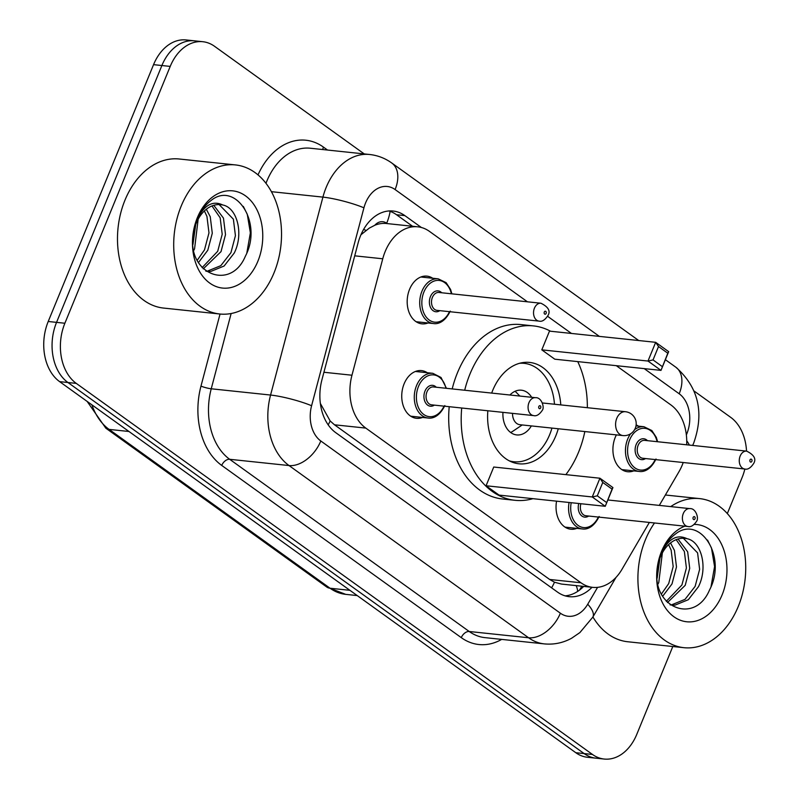 <?xml version="1.0" encoding="UTF-8"?>
<svg xmlns="http://www.w3.org/2000/svg" width="799" height="799" viewBox="0 0 799 799"><rect width="100%" height="100%" fill="white"/><g stroke="black" fill="none" stroke-linecap="round" stroke-linejoin="round"><path stroke-width="1.2" d="M422.571 417.448A23.98 17.169 -84 0 1 416.479 418.306A23.98 17.169 -84 0 1 404.134 383.78A23.98 17.169 -84 0 1 421.502 370.606A23.98 17.169 -84 0 1 427.285 372.724M576.868 528.369A23.98 17.169 -84 0 1 570.776 529.228A23.98 17.169 -84 0 1 556.563 501.163M428.014 322.976A23.98 17.169 -84 0 1 421.922 323.845A23.98 17.169 -84 0 1 409.577 289.308A23.98 17.169 -84 0 1 426.946 276.144A23.98 17.169 -84 0 1 432.728 278.262M633.747 470.871A23.98 17.169 -84 0 1 627.654 471.74A23.98 17.169 -84 0 1 615.31 437.203A23.98 17.169 -84 0 1 616.389 434.886M659.305 505.407L678.97 471.72A44.964 32.18 96 0 0 682.246 465.058A44.964 32.18 96 0 0 683.215 462.521M387.155 223.59L386.686 223.251A14.991 10.727 96 0 0 374.781 225.268L369.278 228.134L360.948 234.756M374.781 225.268A44.964 32.18 -84 0 1 386.526 223.52L417.757 226.816A44.964 32.18 96 0 0 382.751 258.786L351.959 375.22A44.964 32.18 96 0 0 365.792 428.094L580.953 582.771A44.964 32.18 96 0 0 592.698 587.355A44.964 32.18 96 0 0 621.982 569.317L649.357 522.436M320.359 403.445L330.147 420.943L334.491 424.798L549.652 579.465L554.496 582.221L561.417 584.059L592.698 587.355M686.681 444.803A44.964 32.18 96 0 0 670.86 404.903L616.279 365.672M527.44 301.802L429.502 231.41A44.964 32.18 96 0 0 417.757 226.816M571.435 333.433L547.585 316.294M636.144 424.918A23.98 17.169 -84 0 1 638.461 426.147M672.808 646.511L636.783 734.351A44.964 32.18 -84 0 1 604.214 759.05A44.964 32.18 -84 0 1 592.468 754.456L76.275 383.39A44.964 32.18 -84 0 1 64.879 323.245L170.217 66.407A44.964 32.18 -84 0 1 202.786 41.708A44.964 32.18 -84 0 1 214.532 46.292L364.244 153.917M744.858 469.023A44.964 32.18 -84 0 1 742.111 477.512L727.33 513.557M694.191 391.101L730.725 417.368A44.964 32.18 -84 0 1 746.526 451.105M202.786 41.708L186.127 39.95A44.964 32.18 -84 0 0 153.558 64.649L48.22 321.488A44.964 32.18 -84 0 0 59.615 381.632L575.809 752.708A44.964 32.18 -84 0 0 587.555 757.292L595.884 758.171A44.964 32.18 -84 0 1 584.139 753.577L67.945 382.511A44.964 32.18 -84 0 1 56.549 322.367L161.887 65.528A44.964 32.18 -84 0 1 194.457 40.829A44.964 32.18 -84 0 0 161.887 65.528L56.549 322.367A44.964 32.18 -84 0 0 67.945 382.511L584.139 753.577A44.964 32.18 -84 0 0 595.884 758.171L604.214 759.05M421.383 227.495L404.853 215.62A44.964 32.18 96 0 0 393.108 211.026A44.964 32.18 96 0 0 358.112 242.996L321.927 379.805A44.964 32.18 96 0 0 335.76 432.678L557.492 592.079A44.964 32.18 96 0 0 569.238 596.673A44.964 32.18 96 0 0 592.019 587.285M388.903 210.966A44.964 32.18 -84 0 1 396.524 214.741L412.574 226.267M583.689 586.406A44.964 32.18 -84 0 1 565.113 595.854M670.731 506.606A74.946 53.643 -84 0 1 699.674 498.616A74.946 53.643 -84 0 1 738.236 606.521A74.946 53.643 -84 0 1 683.964 647.689A74.946 53.643 -84 0 1 645.402 539.784A74.946 53.643 -84 0 1 654.511 522.985M670.071 604.843L671.699 604.793L685.023 599.36L695.13 586.376L699.624 569.347L697.587 552.878L683.325 538.256M670.151 604.903L675.005 605.133L688.329 599.709L698.436 586.726C708.144 567.67 701.472 541.472 687.06 538.706A33.888 24.25 -84 0 0 684.963 538.356A33.888 24.25 -84 0 0 660.423 556.963A33.888 24.25 -84 0 0 657.597 567.16C650.106 606.97 694.571 625.827 709.542 589.962C727.529 556.214 699.465 514.366 675.275 534.181C669.272 538.666 664.578 544.988 661.192 553.138L658.686 560.728L661.103 553.607C668.214 538.826 676.863 533.862 687.06 538.706M666.296 601.347L681.917 584.978L686.401 567.959L684.363 551.48L676.164 539.645M667.455 602.566L685.222 585.327L689.707 568.309L687.669 551.829L677.991 539.015M661.402 594.056L668.693 583.59L673.177 566.561L671.14 550.092L668.583 544.648M662.631 596.314L671.999 583.939L676.483 566.91L674.446 550.441L670.531 542.95M657.986 584.109L658.776 582.541L662.361 552.898M657.158 578.176L659.934 558.211M694.361 524.414A48.879 34.976 -84 0 1 722.096 594.915A48.879 34.976 -84 0 1 673.927 616.768A48.879 34.976 -84 0 1 661.552 551.39A48.879 34.976 -84 0 1 684.843 526.181M683.964 647.689L627.744 641.757A74.946 53.643 -84 0 1 592.908 616.958M711.05 586.556L714.576 566.551L711.48 547.994L707.524 540.094M464.698 390.232A87.69 62.761 -84 0 1 469.952 374.072A87.69 62.761 -84 0 1 533.462 325.902A87.69 62.761 -84 0 1 550.571 331.235M577.757 361.617A87.69 62.761 -84 0 1 587.355 407.7M584.838 431.56A87.69 62.761 -84 0 1 578.576 452.154A87.69 62.761 -84 0 1 565.842 474.636M452.204 388.913A87.69 62.761 -84 0 1 457.467 372.753A87.69 62.761 -84 0 1 520.968 324.584L533.462 325.902M558.261 428.753A50.966 36.474 -84 0 1 555.834 435.805A50.966 36.474 -84 0 1 518.921 463.79A50.966 36.474 -84 0 1 487.849 410.766M491.685 393.078A50.966 36.474 -84 0 1 492.703 390.421A50.966 36.474 -84 0 1 529.607 362.426A50.966 36.474 -84 0 1 560.778 404.903M541.802 349.852L554.796 359.19L660.993 370.386L647.989 361.048L541.802 349.852L549.482 331.126L655.669 342.322L668.673 351.66L660.993 370.386L667.804 353.218L658.516 346.546L653.033 359.92L662.311 366.601M532.913 498.666A87.69 62.761 -84 0 1 515.075 500.314A87.69 62.761 -84 0 1 461.712 408.009M486.062 485.762L499.055 495.1L605.252 506.296L592.249 496.958L486.062 485.762L493.742 467.025L599.929 478.221L612.933 487.57L605.252 506.296L612.064 489.128L602.776 482.456L597.292 495.829L606.571 502.511M515.075 500.314L502.581 498.995A87.69 62.761 -84 0 1 449.218 406.691M653.033 359.92L647.989 361.048L655.669 342.322L658.516 346.546M597.292 495.829L592.249 496.958L599.929 478.221L602.776 482.456M612.933 487.57L612.064 489.128M668.673 351.66L667.804 353.218M519.48 363.315A49.468 35.406 -84 0 1 524.254 363.365A49.468 35.406 -84 0 1 554.476 404.234M551.959 428.084A49.468 35.406 -84 0 1 549.702 434.586A49.468 35.406 -84 0 1 513.877 461.752A49.468 35.406 -84 0 1 509.203 460.813M502.941 412.354A22.482 16.09 96 0 0 516.703 434.926A22.482 16.09 96 0 0 531.345 425.917M531.665 397.293A22.482 16.09 96 0 0 521.417 390.202A22.482 16.09 96 0 0 509.922 395.006M519.839 396.044L516.793 392.908A22.482 16.09 96 0 0 514.985 391.32M512.519 413.363A11.995 8.579 96 0 0 519.889 424.708L622.96 435.575A11.995 11.995 0 0 0 631.22 413.912A11.995 11.995 0 0 0 625.477 411.725A11.995 8.579 96 0 0 616.788 418.306A11.995 8.579 96 0 0 619.824 434.346A11.995 8.579 96 0 0 622.96 435.575M510.641 432.489A22.482 16.09 96 0 0 512.748 431.31L522.236 424.958M181.193 206.092A74.946 53.643 -84 0 1 235.475 164.924A74.946 53.643 -84 0 1 274.037 272.829A74.946 53.643 -84 0 1 219.755 313.997A74.946 53.643 -84 0 1 181.193 206.092M219.755 313.997L163.535 308.064A74.946 53.643 -84 0 1 124.974 200.159A74.946 53.643 -84 0 1 179.256 159.001L235.475 164.924M205.872 271.141L207.49 271.091L220.814 265.668L230.931 252.684L235.425 235.655L233.378 219.186L219.116 204.564M205.952 271.211L210.796 271.44L224.12 266.017L234.237 253.033C243.935 233.977 237.263 207.78 222.861 205.013A33.888 24.25 -84 0 0 220.764 204.664A33.888 24.25 -84 0 0 196.214 223.271A33.888 24.25 -84 0 0 193.398 233.468C185.907 273.268 230.372 292.134 245.343 256.269C263.32 222.522 235.266 180.674 211.076 200.489C205.073 204.973 200.379 211.296 196.993 219.445L194.487 227.036L196.904 219.915C204.005 205.133 212.664 200.169 222.861 205.013M202.097 267.655L217.708 251.286L222.202 234.267L220.164 217.787L211.965 205.952M203.256 268.863L221.013 251.635L225.508 234.616L223.47 218.137L213.792 205.323M197.193 260.364L204.484 249.897L208.978 232.869L206.941 216.399L204.384 210.956M198.432 262.621L207.79 250.247L212.284 233.218L210.247 216.739L206.332 209.258M193.787 250.407L194.566 248.849L198.152 219.206M192.949 244.484L195.735 224.519M257.887 261.223A48.879 34.976 -84 0 1 209.728 283.076A48.879 34.976 -84 0 1 197.343 217.698A48.879 34.976 -84 0 1 245.503 195.845A48.879 34.976 -84 0 1 257.887 261.223M246.851 252.864L250.367 232.859L247.281 214.302L243.315 206.402M363.595 229.463A44.964 6.642 14.8 0 1 366.042 230.372M551.61 587.844A44.964 29.074 -54.3 0 0 554.496 582.221M576.129 585.607A44.964 16.739 30.3 0 1 577.597 591.46M328.199 424.878A44.964 29.074 -54.3 0 0 330.147 420.943M386.686 223.251A44.964 29.074 -54.3 0 0 390.132 211.365M549.652 579.465L580.953 582.771M334.491 424.798L365.792 428.094M323.925 372.264L351.959 375.22M354.716 255.83L382.751 258.786M686.351 434.906A29.982 21.453 96 0 0 686.79 433.877A29.982 21.453 96 0 0 679.19 393.777L644.204 368.619M692.673 445.433L693.702 443.055C704.418 412.594 698.476 387.315 675.874 367.24A29.982 19.386 125.7 0 1 679.19 393.777M599.35 336.379L395.106 189.553A29.982 21.453 96 0 0 365.562 202.956A29.982 21.453 96 0 0 363.935 207.81L311.59 405.732A29.982 21.453 96 0 0 320.808 440.988L560.369 613.203A29.982 21.453 96 0 0 587.724 604.234L597.582 587.355M560.369 613.203A29.982 19.386 125.7 0 1 528.578 637.762L469.233 631.5A59.955 42.916 96 0 0 484.893 637.622L544.239 643.884A59.955 42.916 -84 0 1 528.578 637.762L289.018 465.547A59.955 42.916 -84 0 1 270.571 395.046L322.926 197.113A59.955 42.916 -84 0 1 326.172 187.415A59.955 42.916 -84 0 1 369.597 154.487L310.252 148.224A59.955 42.916 96 0 0 266.826 181.163A59.955 42.916 96 0 0 265.987 183.301M271.42 191.68L322.926 197.113A29.982 4.424 14.8 0 1 363.935 207.81M258.007 174.881A67.456 48.28 -84 0 1 323.445 147.106L327.54 150.052M501.682 639.39A67.456 48.28 -84 0 1 461.283 637.642L221.722 465.427A67.456 48.28 -84 0 1 200.978 386.107L220.045 314.027M592.468 754.456L575.809 752.708M170.217 66.407L153.558 64.649M64.879 323.245L48.22 321.488M76.275 383.39L59.615 381.632M311.59 405.732A29.982 4.424 14.8 0 0 270.571 395.046L211.236 388.783A59.955 42.916 96 0 0 229.673 459.295L469.233 631.5A7.491 4.844 -54.3 0 0 461.283 637.642M231.141 313.508L211.236 388.783A7.491 1.109 -165.2 0 1 200.978 386.107M320.808 440.988A29.982 19.386 125.7 0 1 289.018 465.547L229.673 459.295A7.491 4.844 -54.3 0 0 221.722 465.427M323.445 147.106A7.491 4.844 -54.3 0 0 322.806 149.553M587.724 604.234A29.982 11.156 30.3 0 1 592.798 617.158L615.989 577.437M638.721 340.534L391.78 163.016A29.982 19.386 125.7 0 1 395.106 189.553M686.74 440.848A29.982 11.156 30.3 0 1 689.337 445.083M396.524 214.741L404.853 215.62M349.942 590.331L330.047 588.234A14.991 9.688 125.7 0 1 326.781 587.035L105.818 428.184A14.991 9.688 -54.3 0 0 109.083 429.393L330.047 588.234A59.955 42.916 96 0 0 345.707 594.356L326.781 587.035M91.895 404.843A59.955 42.916 96 0 0 109.083 429.393L128.969 431.49M656.009 459.006C649.707 471.899 641.797 471.909 639.26 471.45A22.482 16.09 -84 0 1 627.694 439.08A22.482 16.09 -84 0 1 630.601 433.797M657.098 441.677A20.984 15.021 96 0 0 644.443 428.294A20.984 15.021 96 0 0 629.662 439.859A20.984 15.021 96 0 0 634.626 467.665A20.984 15.021 96 0 0 655.21 459.565M645.562 458.546A10.497 7.511 -84 0 1 636.963 456.609A10.497 7.511 -84 0 1 636.164 444.534A10.497 7.511 -84 0 1 647.45 440.658M644.643 440.369A8.989 6.432 96 0 0 638.131 445.303A8.989 6.432 96 0 0 642.756 458.256L744.788 469.013A8.989 6.432 -84 0 1 740.164 456.059A8.989 6.432 -84 0 1 746.675 451.125L644.643 440.369M750.011 459.954A1.498 1.069 96 0 0 751.869 461.283A1.498 1.069 96 0 0 750.011 459.954M634.616 429.622A22.482 16.09 -84 0 1 643.974 426.736L635.994 425.887M450.266 311.111C443.964 324.004 436.064 324.024 433.527 323.555A22.482 16.09 -84 0 1 421.962 291.186A22.482 16.09 -84 0 1 438.242 278.841L420.853 277.003M451.365 293.782A20.984 15.021 96 0 0 438.711 280.399A20.984 15.021 96 0 0 423.929 291.965A20.984 15.021 96 0 0 428.893 319.77A20.984 15.021 96 0 0 449.477 311.68M439.83 310.661A10.497 7.511 -84 0 1 431.23 308.724A10.497 7.511 -84 0 1 430.431 296.639A10.497 7.511 -84 0 1 441.717 292.774M438.911 292.474A8.989 6.432 96 0 0 432.399 297.418A8.989 6.432 96 0 0 437.023 310.362L539.055 321.118A8.989 6.432 -84 0 1 534.431 308.174A8.989 6.432 -84 0 1 540.943 303.23L438.911 292.474M544.279 312.059A1.498 1.069 96 0 0 546.136 313.388A1.498 1.069 96 0 0 544.279 312.059M588.683 516.044A10.497 7.511 -84 0 1 580.483 514.646A10.497 7.511 -84 0 1 578.776 503.51M580.913 503.73A8.989 6.432 96 0 0 585.877 515.745L687.909 526.501A8.989 6.432 -84 0 1 683.285 513.557A8.989 6.432 -84 0 1 689.797 508.613C695.839 508.024 698.965 518.211 696.718 521.078C693.742 525.492 690.805 527.31 687.909 526.501M694.99 518.781A1.498 1.069 96 0 0 693.133 517.442A1.498 1.069 96 0 0 694.99 518.781M564.993 527.11L582.381 528.948A22.482 16.09 -84 0 1 569.088 502.481M571.205 502.711A20.984 15.021 96 0 0 579.545 526.321A20.984 15.021 96 0 0 598.331 517.063M410.686 416.189L428.084 418.027A22.482 16.09 -84 0 1 416.519 385.657A22.482 16.09 -84 0 1 432.798 373.303L441.028 377.478L446.451 388.314M445.922 388.254A20.984 15.021 96 0 0 433.268 374.871A20.984 15.021 96 0 0 418.486 386.436A20.984 15.021 96 0 0 423.44 414.242A20.984 15.021 96 0 0 444.034 406.142M434.386 405.123A10.497 7.511 -84 0 1 425.787 403.185A10.497 7.511 -84 0 1 424.988 391.101A10.497 7.511 -84 0 1 436.274 387.235M535.5 397.702L433.467 386.946A8.989 6.432 96 0 0 426.956 391.88A8.989 6.432 96 0 0 431.58 404.833L533.612 415.59A8.989 6.432 -84 0 1 528.978 402.636A8.989 6.432 -84 0 1 535.5 397.702C541.542 397.103 544.658 407.29 542.411 410.157C539.435 414.581 536.509 416.389 533.612 415.59M540.683 407.86A1.498 1.069 96 0 0 538.826 406.521A1.498 1.069 96 0 0 540.683 407.86M579.565 590.071L581.822 586.206M544.239 643.884C553.877 644.813 563.005 642.925 571.625 638.231L579.884 632.578L592.798 617.158M391.78 163.016C385.088 158.222 377.697 155.386 369.597 154.487M675.874 367.24L665.377 359.69M105.818 428.184L87.151 401.428M345.707 594.356L357.223 595.575M699.674 498.616L665.377 495M524.254 363.365L520.718 362.996M513.877 461.752L510.351 461.383M542.421 402.966L625.477 411.725M744.788 469.013C747.684 469.812 750.621 468.004 753.597 463.58C756.483 459.026 754.176 454.881 746.675 451.125M639.26 471.45L621.872 469.622M657.627 441.737L656.329 437.403L651.844 430.541L643.974 426.736M539.055 321.118C541.952 321.917 544.888 320.109 547.864 315.685C550.751 311.141 548.444 306.986 540.943 303.23M433.527 323.555L416.139 321.727M451.894 293.842L450.596 289.508L446.112 282.646L438.242 278.841M689.797 508.613L607.839 499.974M582.381 528.948C584.918 529.407 592.828 529.397 599.13 516.494M432.798 373.303L415.41 371.475M428.084 418.027C430.621 418.486 438.521 418.476 444.823 405.582"/></g></svg>
